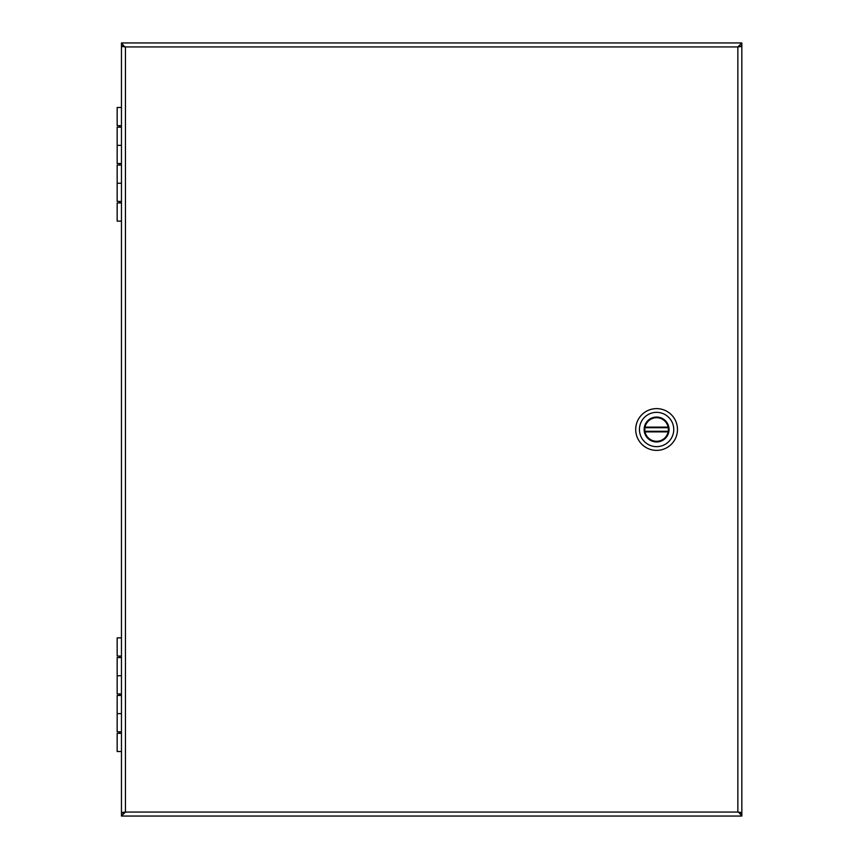 <?xml version="1.0" encoding="UTF-8"?>
<svg xmlns="http://www.w3.org/2000/svg" width="859" height="859" viewBox="0 0 859 859"><rect width="100%" height="100%" fill="white"/><g stroke="black" fill="none" stroke-linecap="round" stroke-linejoin="round"><path stroke-width="1.29" d="M124.265 812.657L121.463 813.248L121.463 816.05L125.446 812.066L121.463 812.657L121.463 46.343L125.446 46.934L121.463 45.752L121.463 42.95L741.832 42.95L737.849 46.934L741.832 45.752L741.832 42.95M739.18 812.657L741.832 812.657L737.849 812.066L741.832 813.248L741.832 816.05L739.03 812.657M739.18 46.343L741.832 46.343L741.832 812.657M739.03 46.343L737.849 46.934L741.832 46.343M124.115 812.657L121.463 812.657M121.463 42.95L124.265 46.343M124.115 46.343L121.463 46.343M741.832 816.05L121.463 816.05M656.598 450.384A20.884 20.884 0 0 1 638.505 419.063A20.884 20.884 0 0 1 674.68 419.063A20.884 20.884 0 0 1 656.598 450.384M656.598 412.352A17.148 17.148 0 0 1 673.746 429.5A17.148 17.148 0 0 1 656.598 446.648A17.148 17.148 0 0 1 639.44 429.5A17.148 17.148 0 0 1 656.598 412.352M656.598 441.956A12.455 12.455 0 0 0 667.379 423.272A12.455 12.455 0 0 0 645.807 423.272A12.455 12.455 0 0 0 656.598 441.956M656.598 441.505A12.005 12.005 0 0 0 666.992 423.498A12.005 12.005 0 0 0 646.193 423.498A12.005 12.005 0 0 0 656.598 441.505M645.055 431.884L644.948 431.293A11.779 11.779 0 0 1 644.948 427.707L645.055 427.116L668.13 427.116L668.238 427.707A11.779 11.779 0 0 1 668.238 431.293L668.13 431.884L645.055 431.884A11.779 11.779 0 0 0 668.13 431.884M668.13 427.116A11.779 11.779 0 0 0 645.055 427.116M644.948 427.707L668.238 427.707M668.238 431.293L644.948 431.293M121.463 657.575L117.168 657.575L117.168 675.754L121.463 675.754L117.168 675.754L117.168 693.943L121.463 693.943M121.463 695.457L117.168 695.457L117.168 713.636L121.463 713.636L117.168 713.636L117.168 731.825L121.463 731.825M121.463 733.339L117.168 733.339L117.168 751.528L121.463 751.528M121.463 637.872L117.168 637.872L117.168 656.051L121.463 656.051M121.463 127.175L117.168 127.175L117.168 145.364L121.463 145.364L117.168 145.364L117.168 163.543L121.463 163.543M121.463 165.057L117.168 165.057L117.168 183.246L121.463 183.246L117.168 183.246L117.168 201.425L121.463 201.425M121.463 202.949L117.168 202.949L117.168 221.128L121.463 221.128M121.463 107.472L117.168 107.472L117.168 125.661L121.463 125.661M741.693 812.55L737.849 812.066L737.849 46.934L741.693 46.45M121.613 46.45L125.446 46.934L125.446 812.066L121.613 812.55M125.446 812.066L737.849 812.066M737.849 46.934L125.446 46.934M119.626 656.051L119.626 657.575M119.626 693.943L119.626 695.457M119.626 731.825L119.626 733.339M119.626 125.661L119.626 127.175M119.626 163.543L119.626 165.057M119.626 201.425L119.626 202.949"/></g></svg>
